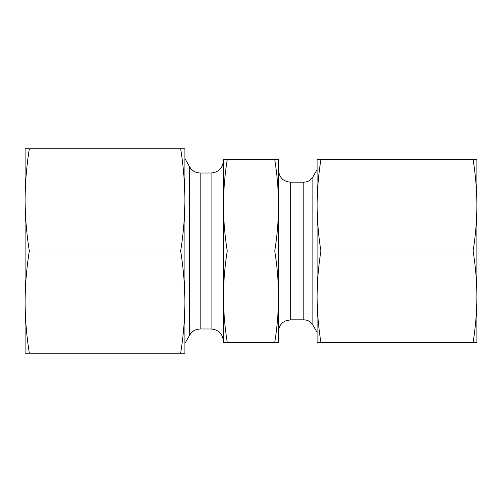<?xml version="1.0" encoding="UTF-8"?>
<svg xmlns="http://www.w3.org/2000/svg" width="502" height="502" viewBox="0 0 502 502"><rect width="100%" height="100%" fill="white"/><g stroke="black" fill="none" stroke-linecap="round" stroke-linejoin="round"><path stroke-width="0.75" d="M476.9 205.105L476.9 296.895M473.11 159.567L476.9 159.567L476.9 205.28C476.818 190.045 475.551 174.803 473.11 159.567L320.91 159.567C318.463 174.803 317.201 190.045 317.12 205.28C317.201 220.522 318.463 235.758 320.91 251L473.11 251C475.551 235.758 476.818 220.522 476.9 205.28M476.9 296.72L476.9 342.433L473.11 342.433C475.551 327.197 476.818 311.955 476.9 296.72C476.818 281.478 475.551 266.242 473.11 251M320.91 251C318.463 266.242 317.201 281.478 317.12 296.72C317.201 311.955 318.463 327.197 320.91 342.433L473.11 342.433M317.12 164.788L317.12 205.28L317.12 159.567L320.91 159.567M317.12 205.28L317.12 342.433L320.91 342.433M180.645 251L29.336 251C26.593 233.97 25.182 216.939 25.1 199.903C25.182 182.872 26.593 165.842 29.336 148.805L180.645 148.805C183.387 165.836 184.799 182.872 184.88 199.903C184.799 216.933 183.387 233.97 180.645 251C183.387 268.03 184.799 285.061 184.88 302.097L184.88 348.244M184.88 153.756L184.88 199.903L184.88 148.805L180.645 148.805M184.88 199.903L184.88 353.195L29.336 353.195C26.593 336.164 25.182 319.128 25.1 302.097L25.1 148.805L29.336 148.805M29.336 251C26.593 268.03 25.182 285.067 25.1 302.097L25.1 353.195L29.336 353.195M274.757 342.433L227.243 342.433C224.802 327.197 223.534 311.955 223.453 296.72C223.534 281.478 224.802 266.242 227.243 251C224.802 235.758 223.534 220.522 223.453 205.28C223.534 190.045 224.802 174.803 227.243 159.567L274.757 159.567C277.198 174.803 278.466 190.045 278.547 205.28C278.466 220.522 277.198 235.758 274.757 251C277.198 266.242 278.466 281.478 278.547 296.72C278.466 311.955 277.198 327.197 274.757 342.433L278.547 342.433L278.547 296.72L278.547 331.602C278.623 327.913 280.072 324.876 282.883 322.485L285.136 321.042L290.307 319.843L290.307 182.157C283.166 181.46 279.244 177.539 278.547 170.398L278.547 296.72M274.757 251L227.243 251M227.243 159.567L223.453 159.567L223.453 342.433L227.243 342.433M184.88 302.097C184.799 319.128 183.387 336.158 180.645 353.195M223.453 160.665L223.453 205.28L223.453 160.665C222.719 168.164 218.602 172.28 211.11 173.008L200.154 173.008C195.611 172.864 192.14 170.856 189.743 166.997L184.88 158.582M223.453 296.72L223.453 341.335L223.453 296.72M25.1 194.525L25.1 199.915M25.1 302.085L25.1 307.475M278.547 205.28L278.547 159.567L274.757 159.567M317.12 296.72L317.12 337.212M290.307 182.157L303.842 182.157C307.789 182.025 310.807 180.281 312.897 176.93L317.12 169.613M211.11 173.008L211.11 328.992C218.602 329.72 222.719 333.836 223.453 341.335M200.154 173.008L200.154 328.992L197.838 329.212C194.305 329.977 191.607 331.904 189.743 335.003L184.88 343.418M189.743 166.997L189.743 335.003M312.897 176.93L312.897 325.07L317.12 332.387M303.842 182.157L303.842 319.843L290.307 319.843M211.11 328.992L200.154 328.992M312.897 325.07C310.807 321.719 307.789 319.975 303.842 319.843"/></g></svg>

